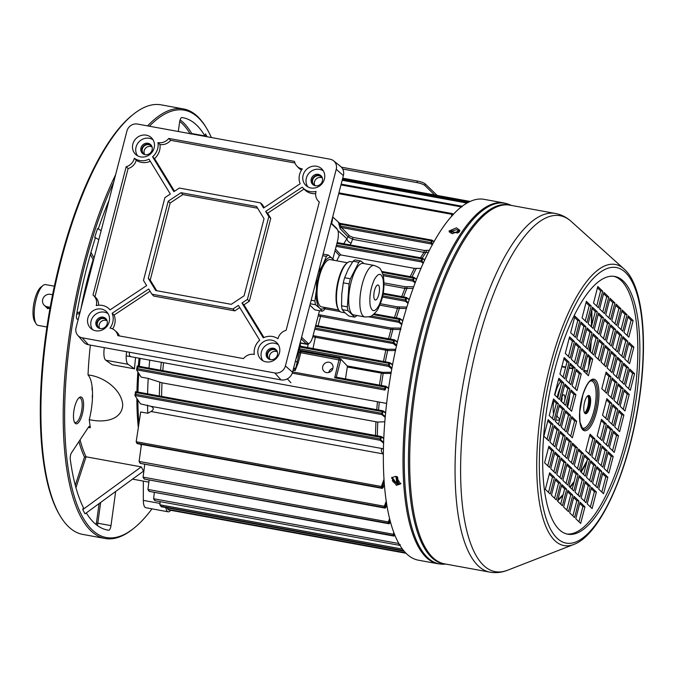 <?xml version="1.0" encoding="UTF-8"?>
<svg xmlns="http://www.w3.org/2000/svg" width="677" height="677" viewBox="0 0 677 677"><rect width="100%" height="100%" fill="white"/><g stroke="black" fill="none" stroke-linecap="round" stroke-linejoin="round"><path stroke-width="1.02" d="M564.229 402.248A5.458 1.803 -79.7 0 1 563.713 403.619M560.945 400.953A5.458 1.803 -79.7 0 1 561.36 398.677A5.458 1.803 -79.7 0 1 563.179 395.004A5.458 1.803 -79.7 0 1 564.559 400.962M561.504 401.495A3.275 1.083 100.3 0 0 561.766 400.657A3.275 1.083 100.3 0 0 561.885 397.052M54.405 286.202L45.638 284.602A20.742 6.855 100.3 0 0 43.04 285.466A20.742 6.855 100.3 0 0 35.17 303.778A20.742 6.855 100.3 0 0 36.059 323.691A20.742 6.855 100.3 0 0 36.82 324.672A20.742 6.855 100.3 0 0 38.183 325.409L46.958 327.016M556.909 415.204A18.558 6.135 100.3 0 0 558.33 417.743A18.558 6.135 100.3 0 0 560.04 418.428M564.948 413.529A18.558 6.135 100.3 0 0 565.608 412.2M567.47 407.241A18.558 6.135 100.3 0 0 569.67 395.3M559.828 419.232L559.727 419.317A20.742 6.855 -79.7 0 1 557.129 420.18A20.742 6.855 -79.7 0 1 555.809 419.478M560.421 387.523A18.558 6.135 100.3 0 0 557.188 397.331M556.257 403.187A18.558 6.135 100.3 0 0 556.181 403.932M553.566 414.053A20.742 6.855 -79.7 0 1 553.744 400.767M554.852 395.072A20.742 6.855 -79.7 0 1 560.649 381.566M45.977 306.943L49.971 308.687M36.059 323.691L34.645 321.355A18.558 6.135 -79.7 0 1 33.85 303.533A18.558 6.135 -79.7 0 1 40.891 287.15L43.04 285.466M397.983 484.241A154.001 50.885 -79.7 0 1 396.925 476.633M397.551 476.913A154.915 51.19 100.3 0 0 398.541 484.233M396.358 485.324L391.551 477.776L395.817 476.32L400.572 483.937L396.358 485.324M392.025 477.234L397.162 484.148L400.902 483.293M459.7 231.306L456.569 229.63L449.283 231.932M452.439 233.709L448.995 231.043L456.459 227.827L459.895 230.383L452.439 233.709M584.945 412.716A9.275 3.063 100.3 0 0 588.195 404.77A9.275 3.063 100.3 0 0 587.966 396.18M587.738 395.952A8.733 2.886 -79.7 0 1 587.831 396.028A8.733 2.886 -79.7 0 1 588.152 396.443A8.733 2.886 -79.7 0 1 588.525 404.829A8.733 2.886 -79.7 0 1 585.207 412.538A8.733 2.886 -79.7 0 1 584.649 412.86M589.481 395.791A9.275 3.063 -79.7 0 1 589.794 407.089A9.275 3.063 -79.7 0 1 584.928 413.385A9.275 3.063 -79.7 0 1 584.589 412.945A9.275 3.063 -79.7 0 1 584.192 404.042A9.275 3.063 -79.7 0 1 587.712 395.842A9.275 3.063 -79.7 0 1 589.481 395.791M584.42 412.623A8.733 2.886 100.3 0 0 584.556 412.775A8.733 2.886 100.3 0 0 585.131 413.088A8.733 2.886 100.3 0 0 589.354 405.938A8.733 2.886 100.3 0 0 588.838 396.214A8.733 2.886 100.3 0 0 588.271 395.91A8.733 2.886 100.3 0 0 587.441 396.087M613.777 276.318A131 43.286 -79.7 0 1 621.351 280.76A131 43.286 -79.7 0 1 629.356 425.08A131 43.286 -79.7 0 1 566.725 533.975M623.382 281.133A131 43.286 -79.7 0 1 631.049 426.967A131 43.286 -79.7 0 1 567.724 534.195A131 43.286 -79.7 0 1 559.143 529.524A131 43.286 -79.7 0 1 551.467 383.698A131 43.286 -79.7 0 1 614.792 276.461A131 43.286 -79.7 0 1 623.382 281.133M586.663 462.594L581.204 472.216M573.842 482.752L570.127 487.398M562.926 495.539L557.535 501.065M504.001 202.965A183.391 60.6 -79.7 0 0 415.348 353.089A183.391 60.6 -79.7 0 0 426.087 557.256A183.391 60.6 -79.7 0 0 438.112 563.789L418.445 560.201A183.391 60.6 -79.7 0 1 406.42 553.659A183.391 60.6 -79.7 0 1 395.681 349.501A183.391 60.6 -79.7 0 1 484.334 199.376L504.001 202.965L509.265 204.513A183.264 60.558 100.3 0 0 417.988 347.115A183.264 60.558 100.3 0 0 427.314 557.349A183.264 60.558 100.3 0 0 443.579 564.203L446.058 564.127M579.749 503.426L582.922 506.489L578.962 521.781M585.097 482.726L588.271 485.79L584.319 501.082M572.92 470.98L576.093 474.044L572.141 489.336M579.013 476.853L582.186 479.917L578.226 495.209M589.718 435.455L592.891 438.518L588.931 453.81M590.454 462.027L593.627 465.091L589.667 480.382M601.159 420.629L604.333 423.692L600.381 438.984M601.895 447.201L605.069 450.264L601.117 465.556M602.632 473.773L605.805 476.836L601.853 492.128M613.337 432.375L616.51 435.438L612.558 450.73M586.037 302.594L589.21 305.657L585.25 320.949M609.655 299.513L612.829 302.577L608.877 317.868M598.95 340.912L602.124 343.975L598.172 359.267M603.562 293.64L606.736 296.704L602.784 311.995M592.857 335.039L596.031 338.102L592.079 353.394M581.416 349.865L584.589 352.929L580.638 368.22M580.68 323.293L583.853 326.356L579.901 341.648M569.975 364.691L573.148 367.755L569.188 383.047M569.239 338.119L572.412 341.183L568.452 356.474M617.906 430.03L621.867 414.739L618.693 411.675M623.263 409.331L627.215 394.039L624.042 390.976M628.62 388.632L632.572 373.34L629.398 370.277M611.822 424.157L615.774 408.866L612.6 405.802M617.17 403.458L621.131 388.166L617.957 385.103M622.527 382.759L626.479 367.467L623.305 364.404M605.729 418.284L609.689 402.993L606.516 399.929M611.086 397.585L615.038 382.293L611.864 379.23M616.434 376.886L620.394 361.594L617.221 358.531M610.349 371.013L614.301 355.721L611.128 352.658M604.993 391.712L608.945 376.42L605.78 373.357M621.054 329.614L625.006 314.323L621.833 311.259M615.698 350.314L619.658 335.022L616.485 331.958M604.256 365.14L608.208 349.848L605.043 346.785M609.613 344.441L613.565 329.149L610.392 326.086M614.961 323.741L618.922 308.45L615.748 305.386M621.791 356.187L625.743 340.895L622.569 337.831M627.884 362.06L631.836 346.768L628.662 343.704M627.147 335.487L631.099 320.196L627.926 317.132M563.882 358.818L567.055 361.882L563.103 377.174M574.587 317.42L577.76 320.483L573.808 335.775M575.323 343.992L578.496 347.056L574.545 362.347M576.068 370.564L579.233 373.628L575.281 388.92M586.773 329.166L589.946 332.229L585.986 347.521M587.509 355.738L590.683 358.802L586.722 374.093M598.214 314.34L601.388 317.403L597.427 332.695M604.307 320.213L607.472 323.276L603.52 338.568M592.121 308.467L595.295 311.53L591.343 326.822A180.116 59.517 100.3 0 0 591.427 311.166M597.478 287.767L600.651 290.831L596.691 306.122M607.988 453.074L611.162 456.137L607.201 471.429M607.252 426.502L610.426 429.565L606.465 444.857M596.539 467.9L599.712 470.964L595.76 486.255M595.802 441.328L598.976 444.391L595.024 459.683M557.746 397.873L561.707 382.581L558.533 379.518M552.398 418.572L556.35 403.28L553.177 400.217M547.041 439.271L550.993 423.98L547.828 420.916M563.839 403.746L567.791 388.454L564.618 385.391M558.483 424.445L562.443 409.153L559.27 406.09M553.134 445.144L557.086 429.853L553.913 426.789M569.932 409.619L573.884 394.327L570.711 391.264M564.576 430.318L568.528 415.026L565.354 411.963M559.219 451.017L563.179 435.726L560.006 432.662M565.312 456.89L569.264 441.599L566.09 438.535M570.669 436.191L574.621 420.899L571.447 417.836M554.607 498.289L558.559 482.997L555.385 479.934M559.955 477.59L563.916 462.298L560.742 459.234M571.405 462.763L575.357 447.472L572.183 444.408M566.048 483.463L570 468.171L566.827 465.107M560.691 504.162L564.652 488.87L561.478 485.807M553.871 471.717L557.823 456.425L554.649 453.362M547.778 465.844L551.73 450.552L548.565 447.489M548.514 492.416L552.466 477.124L549.301 474.061M584.361 456.154L587.534 459.218L583.582 474.509M573.656 497.553L576.829 500.616L572.877 515.908M578.276 450.281L581.45 453.345L577.489 468.636M567.563 491.68L570.736 494.743L566.784 510.035M591.19 488.599L594.364 491.663L590.412 506.955M596.386 492.035L592.104 508.596L587.238 503.891L591.52 487.338L596.386 492.035L594.364 491.663M567.893 490.41L572.767 495.115L568.485 511.677L563.611 506.971L567.893 490.41M578.598 449.012L583.472 453.717L579.19 470.27L574.316 465.573L578.598 449.012M573.986 496.292L578.86 500.988L574.57 517.55L569.704 512.844L573.986 496.292M584.691 454.885L589.565 459.59L585.283 476.151L580.409 471.446L584.691 454.885M554.497 477.497L549.622 472.791L545.34 489.353L550.215 494.049L554.497 477.497L552.466 477.124M544.604 462.78L549.479 467.477L553.761 450.924L548.886 446.219L544.604 462.78M554.979 452.092L550.697 468.653L555.572 473.35L559.854 456.797L554.979 452.092M561.808 484.537L557.526 501.098L562.392 505.804L566.674 489.243L561.808 484.537M567.157 463.838L562.875 480.399L567.749 485.096L572.031 468.543L567.157 463.838M572.514 443.139L568.231 459.7L573.097 464.397L577.379 447.844L572.514 443.139M565.938 462.67L561.072 457.965L556.782 474.526L561.656 479.223L565.938 462.67L563.916 462.298M555.715 478.664L551.433 495.226L556.308 499.922L560.59 483.37L555.715 478.664M576.643 421.272L571.777 416.567L567.495 433.128L572.361 437.824L576.643 421.272L574.621 420.899M566.421 437.266L562.138 453.827L567.013 458.524L571.295 441.971L566.421 437.266M560.336 431.393L556.045 447.954L560.92 452.651L565.202 436.098L560.336 431.393M561.402 427.255L566.277 431.951L570.559 415.399L565.684 410.694L561.402 427.255M571.041 389.994L566.759 406.555L571.625 411.252L575.907 394.699L571.041 389.994M554.243 425.52L549.961 442.081L554.835 446.778L559.117 430.225L554.243 425.52M555.309 421.382L560.184 426.078L564.466 409.526L559.591 404.821L555.309 421.382M564.948 384.121L560.666 400.682L565.54 405.379L569.822 388.818L564.948 384.121M548.15 419.647L543.868 436.208L548.742 440.905L553.024 424.352L548.15 419.647M549.225 415.509L554.091 420.205L558.381 403.644L553.507 398.948L549.225 415.509M558.855 378.248L554.573 394.809L559.447 399.506L563.729 382.945L558.855 378.248M601.007 444.764L596.725 461.325L591.85 456.62L596.132 440.058L601.007 444.764L598.976 444.391M596.869 466.639L601.743 471.336L597.461 487.897L592.587 483.192L596.869 466.639M607.574 425.232L612.448 429.937L608.166 446.498L603.292 441.793L607.574 425.232M613.184 456.51L608.902 473.071L604.028 468.366L608.31 451.813L613.184 456.51L611.162 456.137M602.674 291.195L598.392 307.756L593.526 303.059L597.808 286.498L602.674 291.195L600.651 290.831M593.044 328.455L588.169 323.758L592.451 307.197L597.326 311.894L593.044 328.455M605.221 340.201L600.347 335.504L604.629 318.943L609.503 323.64L605.221 340.201M603.41 317.767L599.128 334.328L594.262 329.631L598.544 313.07L603.41 317.767L601.388 317.403M592.705 359.165L588.423 375.727L583.549 371.03L587.831 354.469L592.705 359.165L590.683 358.802M587.687 349.154L582.812 344.458L587.094 327.896L591.969 332.593L587.687 349.154M576.982 390.553L572.107 385.856L576.389 369.295L581.264 373.992L576.982 390.553M571.371 359.284L575.653 342.723L580.527 347.419L576.245 363.981L571.371 359.284M575.509 337.408L570.635 332.712L574.917 316.151L579.791 320.847L575.509 337.408M564.804 378.807L559.93 374.11L564.212 357.549L569.086 362.246L564.804 378.807M623.974 332.424L628.84 337.121L633.122 320.568L628.256 315.863L623.974 332.424M633.858 347.14L628.992 342.435L624.71 358.996L629.576 363.693L633.858 347.14L631.836 346.768M623.492 357.82L627.774 341.267L622.899 336.562L618.617 353.123L623.492 357.82M616.662 325.375L620.944 308.814L616.07 304.117L611.788 320.678L616.662 325.375M611.314 346.074L615.596 329.513L610.722 324.816L606.44 341.377L611.314 346.074M605.957 366.773L610.239 350.221L605.365 345.515L601.083 362.077L605.957 366.773M612.524 347.25L617.399 351.947L621.681 335.394L616.815 330.689L612.524 347.25M622.755 331.248L627.037 314.695L622.163 309.99L617.881 326.551L622.755 331.248M601.819 388.649L606.694 393.345L610.976 376.793L606.101 372.088L601.819 388.649M612.05 372.646L616.332 356.094L611.458 351.388L607.176 367.95L612.05 372.646M618.135 378.519L622.417 361.967L617.551 357.261L613.26 373.822L618.135 378.519M617.069 382.666L612.194 377.961L607.912 394.522L612.787 399.218L617.069 382.666L615.038 382.293M607.43 419.918L611.712 403.365L606.837 398.66L602.555 415.221L607.43 419.918M624.228 384.392L628.51 367.839L623.635 363.134L619.353 379.695L624.228 384.392M623.153 388.539L618.287 383.834L614.005 400.395L618.871 405.091L623.153 388.539L621.131 388.166M613.523 425.791L617.805 409.238L612.93 404.533L608.648 421.094L613.523 425.791M630.312 390.265L634.594 373.712L629.728 369.007L625.446 385.568L630.312 390.265M629.246 394.412L624.372 389.707L620.09 406.268L624.964 410.964L629.246 394.412L627.215 394.039M619.607 431.672L623.889 415.111L619.023 410.406L614.741 426.967L619.607 431.672M565.287 353.411L569.569 336.85L574.434 341.546L570.152 358.108L565.287 353.411M570.889 384.68L566.023 379.983L570.305 363.422L575.171 368.119L570.889 384.68M581.594 343.281L576.728 338.585L581.01 322.024L585.884 326.72L581.594 343.281M577.464 365.157L581.746 348.596L586.62 353.292L582.33 369.854L577.464 365.157M593.78 355.027L588.905 350.331L593.187 333.769L598.062 338.466L593.78 355.027M604.485 313.629L599.61 308.932L603.892 292.371L608.767 297.068L604.485 313.629M599.864 360.9L594.998 356.204L599.28 339.642L604.146 344.339L599.864 360.9M610.569 319.502L605.703 314.805L609.985 298.244L614.86 302.941L610.569 319.502M582.076 317.885L586.358 301.324L591.233 306.021L586.951 322.582L582.076 317.885M613.667 431.114L618.541 435.81L614.259 452.371L609.385 447.666L613.667 431.114M602.962 472.512L607.836 477.209L603.545 493.77L598.68 489.065L602.962 472.512M607.1 450.637L602.809 467.198L597.943 462.493L602.225 445.931L607.1 450.637L605.069 450.264M601.489 419.359L606.355 424.064L602.073 440.617L597.207 435.92L601.489 419.359M590.784 460.758L595.65 465.463L591.368 482.024L586.502 477.319L590.784 460.758M585.766 450.747L590.048 434.185L594.914 438.891L590.632 455.443L585.766 450.747M575.052 492.145L579.334 475.584L584.209 480.289L579.927 496.85L575.052 492.145M573.25 469.711L578.116 474.416L573.834 490.977L568.968 486.272L573.25 469.711M585.427 481.465L590.302 486.162L586.02 502.723L581.145 498.018L585.427 481.465M575.788 518.717L580.071 502.165L584.945 506.861L580.663 523.423L575.788 518.717M557.78 500.1L563.188 494.523M569.78 487.059L574.147 481.559M580.858 471.886L587.221 460.419M621.867 414.739L623.889 415.111M632.572 373.34L634.594 373.712M615.774 408.866L617.805 409.238M626.479 367.467L628.51 367.839M609.689 402.993L611.712 403.365M620.394 361.594L622.417 361.967M614.301 355.721L616.332 356.094M608.945 376.42L610.976 376.793M625.006 314.323L627.037 314.695M619.658 335.022L621.681 335.394M608.208 349.848L610.239 350.221M613.565 329.149L615.596 329.513M618.922 308.45L620.944 308.814M625.743 340.895L627.774 341.267M631.099 320.196L633.122 320.568M567.055 361.882L569.086 362.246M572.412 341.183L574.434 341.546M577.76 320.483L579.791 320.847M573.148 367.755L575.171 368.119M578.496 347.056L580.527 347.419M583.853 326.356L585.884 326.72M579.233 373.628L581.264 373.992M584.589 352.929L586.62 353.292M589.946 332.229L591.969 332.593M596.031 338.102L598.062 338.466M606.736 296.704L608.767 297.068M602.124 343.975L604.146 344.339M607.472 323.276L609.503 323.64M612.829 302.577L614.86 302.941M595.295 311.53L597.326 311.894M589.21 305.657L591.233 306.021M616.51 435.438L618.541 435.81M605.805 476.836L607.836 477.209M610.426 429.565L612.448 429.937M599.712 470.964L601.743 471.336M604.333 423.692L606.355 424.064M593.627 465.091L595.65 465.463M561.707 382.581L563.729 382.945M556.35 403.28L558.381 403.644M550.993 423.98L553.024 424.352M567.791 388.454L569.822 388.818M562.443 409.153L564.466 409.526M557.086 429.853L559.117 430.225M573.884 394.327L575.907 394.699M568.528 415.026L570.559 415.399M563.179 435.726L565.202 436.098M569.264 441.599L571.295 441.971M558.559 482.997L560.59 483.37M575.357 447.472L577.379 447.844M570 468.171L572.031 468.543M564.652 488.87L566.674 489.243M557.823 456.425L559.854 456.797M551.73 450.552L553.761 450.924M587.534 459.218L589.565 459.59M592.891 438.518L594.914 438.891M576.829 500.616L578.86 500.988M582.186 479.917L584.209 480.289M581.45 453.345L583.472 453.717M576.093 474.044L578.116 474.416M570.736 494.743L572.767 495.115M588.271 485.79L590.302 486.162M582.922 506.489L584.945 506.861M50.216 307.316L47.187 306.757A6.55 6.042 134 0 1 44.242 305.268A6.55 6.042 134 0 1 43.37 297.795A6.55 6.042 134 0 1 50.394 294.343L52.628 294.749M92.402 399.032A143.389 47.373 -79.7 0 1 92.241 395.537L92.521 395.182A37.658 12.44 -79.7 0 1 92.402 399.032A37.658 12.44 -79.7 0 1 89.271 419.605A155.016 51.215 -79.7 0 0 90.346 427.729A4.367 1.439 100.3 0 0 89.576 426.358A4.367 1.439 100.3 0 0 88.552 427.085L71.567 452.685A4.367 1.439 100.3 0 0 70.247 459.065A209.591 69.249 100.3 0 0 83.406 507.632L82.755 509.62L85.04 513.843L143.541 471.099L141.265 466.876L86.064 456.797L84.49 457.077A156.108 51.579 -79.7 0 1 78.964 441.539M92.089 389.901A143.389 47.373 -79.7 0 1 92.047 386.262A37.658 12.44 -79.7 0 1 92.368 389.546L92.089 389.901M92.123 386.897A140.503 46.425 100.3 0 0 92.148 388.327L92.258 388.183M86.317 512.904A209.591 69.249 100.3 0 0 107.643 530.074A209.591 69.249 100.3 0 0 108.709 530.243A4.367 1.439 100.3 0 0 110.986 525.631L115.674 491.451M92.368 389.546A37.658 12.44 -79.7 0 1 92.521 395.182M90.388 345.101A155.016 51.215 -79.7 0 0 88.035 374.94A37.658 12.44 -79.7 0 1 92.047 386.262M98.834 239.666L94.712 237.272L95.229 238.236A209.591 69.249 100.3 0 0 76.586 314.67A4.367 1.439 100.3 0 0 77.237 319.155A4.367 1.439 100.3 0 0 77.432 319.155L78.329 318.969M94.712 237.272L97.564 228.555L101.161 230.654M108.98 200.392A209.591 69.249 100.3 0 0 98.267 228.97M206.764 136.703L205.546 133.936L204.894 135.925A209.591 69.249 100.3 0 0 182.942 117.705A209.591 69.249 100.3 0 0 181.876 117.536A4.367 1.439 100.3 0 0 179.6 122.148L178.313 131.507M205.546 133.936L207.069 136.754M113.719 182.071A217.232 71.779 100.3 0 0 64.78 428.202A217.232 71.779 100.3 0 0 133.454 528.576A217.232 71.779 100.3 0 0 151.986 508.85M211.351 137.541A217.232 71.779 100.3 0 0 206.57 128.224A217.232 71.779 100.3 0 0 149.355 126.218M83.593 403.822A13.642 4.511 -79.7 0 1 80.445 419.444A13.642 4.511 -79.7 0 1 74.69 422.668A13.642 4.511 -79.7 0 1 73.48 416.93A13.642 4.511 -79.7 0 1 79.285 397.517A13.642 4.511 -79.7 0 1 83.593 403.822M74.352 421.999A12.55 4.147 100.3 0 0 75.265 422.541A12.55 4.147 100.3 0 0 80.021 416.778A12.55 4.147 100.3 0 0 82.179 404.161A12.55 4.147 100.3 0 0 79.776 397.839A12.55 4.147 100.3 0 0 78.727 398.025M133.454 528.576L132.379 529.422A218.324 72.134 -79.7 0 1 105.053 538.477A218.324 72.134 -79.7 0 1 63.367 428.541A218.324 72.134 -79.7 0 1 115.623 174.7M147.544 125.888A218.324 72.134 -79.7 0 1 183.501 108.929A218.324 72.134 -79.7 0 1 205.859 127.056L206.57 128.224M183.501 108.929L161.202 104.85A218.324 72.134 100.3 0 0 133.877 113.905A218.324 72.134 100.3 0 0 41.069 424.471A218.324 72.134 100.3 0 0 60.397 516.28A218.324 72.134 100.3 0 0 82.755 534.407L105.053 538.477M60.397 516.28L59.694 515.112A217.232 71.779 -79.7 0 1 40.459 423.76A217.232 71.779 -79.7 0 1 132.802 114.751L133.877 113.905M104.343 347.648A13.1 4.324 100.3 0 0 105.773 360.232L112.213 364.759L134.511 368.838A155.016 51.215 -79.7 0 1 135.544 357.566M138.311 427.458A155.016 51.215 -79.7 0 1 136.999 407.3A155.016 51.215 -79.7 0 1 136.881 398.508M136.949 391.89A155.016 51.215 -79.7 0 1 137.88 371.935M138.336 366.155A155.016 51.215 -79.7 0 1 139.09 358.209M88.035 374.94C103.014 376.412 121.276 388.911 122.732 404.694C122.148 419.909 104.343 423.193 89.271 419.605M139.784 358.336A154.466 51.037 100.3 0 0 139.022 366.282A154.466 51.037 -79.7 0 1 139.784 358.336M138.506 372.951A154.466 51.037 100.3 0 0 137.651 392.017A154.466 51.037 -79.7 0 1 138.506 372.951M137.592 399.582A154.466 51.037 100.3 0 0 137.71 407.131A154.466 51.037 100.3 0 0 138.751 424.564A154.466 51.037 -79.7 0 1 137.592 399.582M141.205 446.092A155.016 51.215 -79.7 0 1 140.841 444.298M180.124 119.897A209.591 69.249 -79.7 0 1 191.718 133.513L204.894 135.925M141.265 466.876L82.755 509.62M191.583 133.928L190.127 133.86M80.986 308.678A156.108 51.579 -79.7 0 1 93.155 259.613L93.748 259.325M126.641 351.718A13.1 4.324 100.3 0 0 128.071 364.302L134.511 368.838M129.425 352.226A4.587 1.515 100.3 0 0 129.341 353.876A4.587 1.515 100.3 0 0 130.212 356.187M143.346 481.11L143.338 500.388A13.1 4.324 100.3 0 0 145.851 507.725L168.15 511.804A13.1 4.324 100.3 0 0 170.731 510.297M165.84 507.581A13.1 4.324 100.3 0 0 168.15 511.804M329.14 362.254A5.458 5.035 -46 0 0 323.284 365.131A5.458 5.035 -46 0 0 324.012 371.36A5.458 5.035 -46 0 0 326.458 372.604A5.458 5.035 -46 0 0 332.314 369.727A5.458 5.035 -46 0 0 331.586 363.498A5.458 5.035 -46 0 0 329.14 362.254M332.898 368.237A5.458 5.035 -46 0 0 328.794 372.494M140.105 358.395A155.016 51.215 100.3 0 0 139.344 366.342M138.793 373.416A155.016 51.215 100.3 0 0 137.964 392.076M137.896 400.039A155.016 51.215 100.3 0 0 138.92 423.447M396.722 476.557A154.466 51.037 100.3 0 0 397.771 484.224M397.01 484.114A155.016 51.215 -79.7 0 1 395.96 476.346M394.082 481.025L393.565 480.805L393.963 482.092L394.082 481.025L394.09 481.973L394.64 481.863L394.082 481.025M385.755 387.244L334.675 377.783L335.97 377.148L385.763 386.262A0.542 0.482 122.7 0 1 385.932 386.33L385.932 386.33A0.542 0.482 122.7 0 1 386.118 386.88L385.289 389.613A0.542 0.474 128.7 0 1 384.68 390.028L384.612 388.7L385.238 388.945M292.625 371.901L384.612 388.7L385.763 386.262M459.082 232.135A155.295 51.308 100.3 0 0 458.617 232.482A0.542 0.482 -126.9 0 0 458.625 232.507M453.37 214.643L452.735 214.144L452.295 215.608M449.731 231.272L449.562 232.296M450.907 233.243L451.356 230.163M458.845 230.476L458.566 232.287L457.83 232.634L458.219 230.129M394.784 535.143L394.352 535.659L393.811 535.168L394.183 533.628M390.358 521.865L389.529 523.355L388.953 522.856L389.842 519.911M386.787 505.211L385.949 507.327L384.976 507.166L386.389 502.715M384.291 484.385L383.064 487.601L382.056 487.44L384.054 481.195M396.629 345.287L393.853 342.486L394.657 340.413L397.365 342.113M391.915 368.153L389.097 365.292L389.944 363.227L392.533 364.861M388.573 388.454L386.118 386.88M385.238 416.482L382.42 414.189L382.378 413.52L383.292 411.472L385.568 412.978M383.715 438.586L381.667 437.173L380.719 439.212L380.753 439.872L383.571 442.216M423.548 262.659L422.084 261.457L422.33 259.054L422.634 258.682L424.716 260.103M415.458 282.199L413.588 280.65L413.867 278.247L414.189 277.883L416.507 279.449M408.282 302.661L406.073 300.833L406.386 298.439L406.725 298.066L409.23 299.75M401.96 323.961L399.447 321.88L399.802 319.493L400.141 319.129L402.798 320.906M433.999 241.884L432.264 240.682L431.968 241.046L431.765 243.458L432.696 244.228M334.675 377.783L339.304 358.429L340.836 359.157L347.25 365.961L382.64 372.316A1.092 0.821 -90.3 0 1 383.19 373.45L347.343 367.01L347.25 365.961M340.836 359.157A2.183 0.719 -79.7 0 1 340.658 360.232L300.825 352.717L298.168 362.965L295.147 370.564L293.725 370.311L295.494 369.777M391.771 368.948L388.547 366.392L388.463 365.055L389.097 365.292M313.07 335.631L387.151 349.247A1.092 0.812 -89.9 0 1 387.667 350.534L312.766 336.808M432.315 244.913L431.131 243.932L341.487 227.557L349.484 235.884L353.149 237.449L424.284 250.439L429.489 250.287M335.453 249.034L340.861 254.941L414.375 268.363L421.035 268.363M423.218 263.387L421.458 261.923L421.339 260.586L421.983 260.78M384.079 282.901L405.066 286.735L413.749 286.777M415.17 282.944L412.962 281.107L412.852 279.779L413.495 279.973M408.036 303.423L405.455 301.282L405.354 299.953L405.988 300.156M380.356 303.736L397.501 306.867L406.885 307.062M318.503 314.61L391.01 328.023L399.845 328.117L400.742 328.971M340.861 254.941L339.397 255.593A148.466 49.057 100.3 0 0 336.757 260.806M353.149 237.449L351.228 242.992A148.466 49.057 100.3 0 0 350.009 244.896M345.507 378.892A148.466 49.057 -79.7 0 1 347.343 367.01M383.537 443.096L380.135 440.27L380.093 438.95L380.719 439.212M380.753 439.872A0.542 0.482 129.7 0 1 380.135 440.27L134.909 395.486L140.461 403.856L150.869 406.318L382.7 448.656C380.812 449.189 380.855 450.924 382.843 453.852L151.013 411.514L147.781 413.266L140.689 411.963L136.187 441.734L381.422 486.518L383.944 479.468M383.377 448.589L382.7 448.656M385.162 417.328L381.811 414.595L136.568 369.811L141.121 377.114L148.221 378.409L162.015 382.835L377.774 422.067A149.05 49.243 100.3 0 0 377.343 435.793M384.781 421.754L377.774 422.067M451.457 216.547L451.813 214.321L338.712 193.664M167.024 507.792L404.127 551.222M160.187 501.657L159.831 504.78L402.409 549.072M383.292 454.436L382.843 453.852M140.105 463.263L139.09 461.553L141.442 444.408M139.107 461.452L384.35 506.244L386.178 501.302M393.269 481.982L393.523 481.296L392.618 481.127M144.15 478.969L143.075 477.243L144.751 464.202M143.084 477.133L388.336 521.925L389.546 518.726M149.084 491.299L147.933 489.556L149.118 479.959M147.95 489.446L393.202 534.229L393.811 532.655M154.805 500.608L153.594 498.847L154.373 492.34M147.781 413.266A155.016 51.215 -79.7 0 1 147.561 405.151M147.594 393.836A155.016 51.215 -79.7 0 1 148.221 378.409M148.974 368.102A155.016 51.215 -79.7 0 1 149.735 360.156M151.013 411.514C154.034 409.526 153.984 407.791 150.869 406.318M406.445 308.484L397.467 308.382L379.789 305.158M400.869 329.53L391.018 329.386L318.165 315.905M413.139 288.436L404.973 288.41L384.062 284.585M428.482 252.276L424.056 252.377L352.92 239.387L348.164 236.942L340.159 228.691L338.813 223.072M395.622 350.551L387.667 350.534A149.05 49.243 100.3 0 0 385.306 361.814M391.086 373.416L383.19 373.45A149.05 49.243 100.3 0 0 381.329 385.433M382.056 487.44A0.542 0.491 128.8 0 1 381.447 487.821L137.177 443.215L136.187 441.734M403.585 550.57L160.898 506.252L159.831 504.78M405.523 552.762L168.099 509.4L167.007 507.919M136.568 369.811L137.304 365.978L382.784 410.821M134.909 395.486L135.578 391.644L381.159 436.504M393.811 535.168A0.542 0.499 132.1 0 1 393.193 535.532L149.448 491.409L393.735 536.023A0.542 0.499 -47.9 0 0 394.352 535.659M149.312 491.409L393.811 536.066L393.202 534.229L393.836 534.525M388.953 522.856A0.542 0.491 130.9 0 1 388.336 523.219L144.531 479.096L388.911 523.719A0.542 0.499 -49 0 0 389.529 523.355M144.396 479.096L388.987 523.761L388.336 523.219L388.336 521.925L388.97 522.212M384.976 507.166A0.542 0.491 129.8 0 1 384.367 507.538L140.511 463.398L384.968 508.046A0.542 0.491 -50.1 0 0 385.577 507.674M394.09 481.973A155.295 51.308 100.3 0 0 394.217 482.836M139.978 462.586L140.351 463.398L385.044 508.088L384.367 507.538L384.35 506.244L384.985 506.523M137.177 443.215L382.082 488.329A0.542 0.491 -51.1 0 0 382.691 487.948M136.999 442.843L137.38 443.672L382.158 488.371L381.447 487.821L381.422 486.518L382.048 486.788M451.627 231.5L457.652 232.99L451.161 231.805M341.174 184.119L462.281 206.265A0.542 0.491 129.8 0 1 462.306 206.265M452.473 214.499L451.813 214.321L452.371 213.593A0.542 0.491 128.8 0 1 452.574 213.687L452.574 213.687A0.542 0.491 128.8 0 1 452.735 214.144M453.362 214.44A0.542 0.491 -51.1 0 0 453.209 214.194L452.371 213.593M431.765 243.458A0.542 0.474 129.6 0 1 431.131 243.932L431.012 242.594L431.655 242.772M431.968 241.046L431.325 240.868L431.901 240.123A0.542 0.482 124.9 0 1 432.078 240.191L432.078 240.191A0.542 0.482 124.9 0 1 432.264 240.682M422.084 261.457A0.542 0.474 129.7 0 1 421.458 261.923L336.156 246.343M422.33 259.054L421.686 258.859L422.279 258.115A0.542 0.482 124.4 0 1 422.456 258.191L422.456 258.191A0.542 0.482 124.4 0 1 422.634 258.682M413.588 280.65A0.542 0.474 129.7 0 1 412.962 281.107L383.309 275.7M413.867 278.247L413.224 278.052L413.825 277.308A0.542 0.482 124 0 1 414.002 277.384L414.002 277.384A0.542 0.482 124 0 1 414.189 277.883M406.073 300.833A0.542 0.474 129.6 0 1 405.455 301.282L382.387 297.068M406.386 298.439L405.751 298.227L406.369 297.491A0.542 0.482 123.8 0 1 406.538 297.558L406.538 297.558A0.542 0.482 123.8 0 1 406.725 298.066M399.447 321.88A0.542 0.474 129.6 0 1 398.829 322.328L399.159 319.282L399.785 318.545A0.542 0.474 123.7 0 1 399.963 318.613L399.963 318.613A0.542 0.474 123.7 0 1 400.141 319.129M387.151 349.247L394.657 349.256L395.563 350.034M393.929 343.154A0.542 0.474 128.3 0 1 393.312 343.594L393.219 342.257L394.302 339.812A0.542 0.482 122.2 0 1 394.471 339.871L394.471 339.871A0.542 0.482 122.2 0 1 394.657 340.413M382.64 372.316L390.197 372.274L391.052 372.951M389.165 365.961A0.542 0.474 128.4 0 1 388.547 366.392L299.615 350.153L300.791 351.397L339.304 358.429M389.588 363.583L388.953 363.354L389.588 362.618A0.542 0.482 122.3 0 1 389.749 362.677L389.749 362.677A0.542 0.482 122.3 0 1 389.944 363.227M382.42 414.189A0.542 0.474 129.1 0 1 381.811 414.595L381.752 413.275L382.378 413.52M382.92 411.836L382.293 411.582L382.945 410.846A0.542 0.482 123.3 0 1 383.114 410.914L383.114 410.914A0.542 0.482 123.3 0 1 383.292 411.472M135.578 391.644L136.128 392.609L135.823 394.336L134.892 395.461L135.561 391.636L381.32 436.538A0.542 0.482 124.5 0 1 381.498 436.606L381.498 436.606A0.542 0.482 124.5 0 1 381.667 437.173M381.295 437.528L136.128 392.609M295.341 369.735A1.092 1.007 127.9 0 1 294.944 368.136L293.463 368.669M294.944 368.136L295.629 368.677M343.772 243.762A152.833 50.496 -79.7 0 1 346.912 238.719L348.164 236.942A1.092 0.999 -43.7 0 1 349.484 235.884M337.857 230.476L346.912 238.719A4.367 3.233 -146.9 0 0 351.228 242.992M434.143 241.63L431.901 240.123M340.159 228.691A1.092 0.999 -44 0 1 341.487 227.557L340.675 226.093L431.012 242.594L431.325 240.868L340.167 224.222L339.084 223.173L431.748 240.09M431.824 240.09L339.084 223.173A1.092 1.015 131.8 0 1 338.618 222.945L338.618 222.945A1.092 1.015 131.8 0 1 338.441 222.733M339.346 226.084L340.675 226.093L340.167 224.222L338.872 224.349M425.647 250.549A1.092 0.889 -94 0 1 425.926 252.453A149.05 49.243 100.3 0 0 422.22 258.089M402.9 320.568L399.785 318.545M396.316 317.885A149.05 49.243 100.3 0 1 399.337 308.551A1.092 0.812 89.5 0 0 398.897 307.011M409.34 299.429L406.369 297.491M381.811 271.443L413.825 277.308M406.462 286.879A1.092 0.829 -91 0 1 406.852 288.554A149.05 49.243 100.3 0 0 403.509 296.949M424.843 259.824L422.279 258.115M292.845 371.055L293.725 370.311L293.192 369.727M392.609 364.48L389.588 362.618M397.45 341.75L394.302 339.812M381.32 436.538L380.093 438.95L135.823 394.336M385.611 412.555L382.945 410.846M137.837 366.942L137.49 368.669L381.752 413.275L382.293 411.582L137.837 366.942L137.304 365.978L382.869 410.812M137.49 368.669L136.542 369.676L137.287 365.969M144.023 478.284L144.379 479.088M148.948 490.613L149.295 491.409M155.016 500.709L399.354 545.307A0.542 0.499 -46.6 0 0 399.794 545.188M154.669 499.914L154.999 500.709M398.855 543.521L398.829 544.816A0.542 0.499 133.3 0 0 399.405 544.545M403.974 551.036L161.414 506.743L160.957 505.956M405.988 553.236L168.649 509.891L168.201 509.104M462.281 206.265L461.739 206.984M295.824 367.958L299.505 352.235L298.574 351.253M340.658 360.232L336.266 377.207M341.394 167.177L417.328 181.047A6.55 1.329 14.5 0 1 425.232 183.916L437.156 195.416M342.706 169.047L416.922 182.595A6.55 1.329 14.5 0 1 424.834 185.473L434.676 194.968M314.483 181.766A5.458 5.035 -46 0 0 314.974 185.616A5.458 5.035 134 0 1 315.414 179.811A5.458 5.035 134 0 1 320.89 177.518A5.458 5.035 134 0 1 322.311 178.009A5.458 5.035 -46 0 0 314.483 181.766M269.531 355.645A5.458 5.035 -46 0 0 270.021 359.495A5.458 5.035 134 0 1 270.462 353.69A5.458 5.035 134 0 1 275.937 351.397A5.458 5.035 134 0 1 277.358 351.888A5.458 5.035 -46 0 0 269.531 355.645M99.248 324.562A5.458 5.035 -46 0 0 99.739 328.413A5.458 5.035 134 0 1 100.179 322.616A5.458 5.035 134 0 1 105.654 320.314A5.458 5.035 134 0 1 107.076 320.805A5.458 5.035 -46 0 0 99.248 324.562M144.201 150.683A5.458 5.035 -46 0 0 144.692 154.534A5.458 5.035 134 0 1 145.132 148.737A5.458 5.035 134 0 1 150.607 146.435A5.458 5.035 134 0 1 152.029 146.926A5.458 5.035 -46 0 0 144.201 150.683M295.917 359.165A19.65 18.118 -46 0 0 297.711 354.604L300.664 343.163M331.62 223.427L331.958 222.124A19.65 18.118 -46 0 0 332.585 217.351M331.138 222.953L336.401 228.031A10.917 3.605 -79.7 0 1 336.799 228.555L337.51 229.723A9.825 3.25 100.3 0 0 337.146 229.258L331.028 223.359M301.595 337.205L307.713 343.104A9.825 3.25 100.3 0 0 309.584 343.044L308.517 343.891A10.917 3.605 -79.7 0 1 307.146 344.339A10.917 3.605 -79.7 0 1 306.436 343.95L301.163 338.872M332.898 258.919L337.476 241.215A9.825 3.25 100.3 0 0 337.51 229.723M309.584 343.044A9.825 3.25 100.3 0 0 312.859 336.435L319.51 310.709M373.966 297.753A7.642 2.522 -79.7 0 1 374.83 289.367A7.642 2.522 -79.7 0 1 378.02 284.983A7.642 2.522 -79.7 0 1 379.34 287.26A7.642 2.522 -79.7 0 1 378.468 295.646A7.642 2.522 -79.7 0 1 375.278 300.021A7.642 2.522 -79.7 0 1 373.966 297.753M374.254 265.46L363.109 263.421A26.175 8.649 100.3 0 0 352.175 278.416A26.175 8.649 100.3 0 0 349.197 307.146A26.175 8.649 100.3 0 0 353.707 314.923L364.852 316.963C369.295 316.887 371.783 316.362 372.308 315.372C375.777 312.444 377.859 309.914 378.561 307.798C383.487 297.491 385.027 286.625 383.19 275.192C380.127 267.838 380.99 268.304 374.254 265.46A26.175 8.649 100.3 0 0 366.443 272.704A26.175 8.649 100.3 0 0 360.35 309.186A26.175 8.649 100.3 0 0 364.852 316.963M347.978 310.667L354.68 317.124L348.892 316.066L344.889 312.715L342.19 309.609L347.978 310.667A28.823 9.52 -79.7 0 1 347.614 308.839A28.823 9.52 -79.7 0 1 347.335 306.842L341.546 305.784L341.775 294.199L343.298 282.842L349.087 283.9L347.335 306.842M354.68 317.124A28.823 9.52 100.3 0 0 356.644 315.82M342.19 309.609A28.823 9.52 -79.7 0 1 341.826 307.781A28.823 9.52 -79.7 0 1 341.546 305.784M352.548 262.007L350.61 261.652A25.675 8.479 100.3 0 0 347.394 262.718A25.675 8.479 100.3 0 0 336.968 304.54A25.675 8.479 100.3 0 0 338.762 310.041A25.675 8.479 100.3 0 0 341.386 312.165L344.999 312.825M347.394 262.718L346.582 263.361A24.846 8.209 100.3 0 0 336.494 303.829A24.846 8.209 100.3 0 0 338.221 309.152L338.762 310.041M316.675 278.873L316.43 289.57L314.907 300.926A28.823 9.52 100.3 0 0 315.186 302.924A28.823 9.52 100.3 0 0 315.55 304.743L319.552 308.094A26.2 8.657 -79.7 0 1 316.43 289.57A26.2 8.657 -79.7 0 1 322.853 264.732A26.2 8.657 -79.7 0 1 332.39 258.411A26.2 8.657 -79.7 0 1 333.685 260.247M314.907 300.926L311.158 300.241M334.184 260.34L328.396 255.068L323.081 254.095M338.737 309.998L321.66 306.876A24.017 7.938 -79.7 0 1 317.521 299.742A24.017 7.938 -79.7 0 1 320.255 273.381A24.017 7.938 -79.7 0 1 330.283 259.63L347.36 262.744M325.062 307.502A26.2 8.657 -79.7 0 1 319.552 308.094L322.244 311.208L314.788 309.846L309.897 305.124M322.675 255.686L326.424 256.371L322.853 264.732L318.512 272.069M326.424 256.371A28.823 9.52 -79.7 0 1 328.396 255.068M310.244 303.778L315.55 304.743M325.722 307.62L324.215 309.905A28.823 9.52 -79.7 0 1 322.244 311.208M344.618 277.714L348.19 269.353L353.064 261.229L358.852 262.287L350.407 278.772L344.618 277.714A28.823 9.52 100.3 0 0 343.298 282.842M364.023 263.59L360.824 260.983L355.036 259.926A28.823 9.52 100.3 0 0 353.064 261.229M360.824 260.983A28.823 9.52 100.3 0 0 358.852 262.287M350.407 278.772A28.823 9.52 100.3 0 0 349.087 283.9M270.199 359.58A5.458 5.035 134 0 1 268.989 358.734A5.458 5.035 134 0 1 268.261 352.514A5.458 5.035 134 0 1 274.109 349.637A5.458 5.035 134 0 1 276.563 350.881A5.458 5.035 134 0 1 277.452 352.065M315.152 185.701A5.458 5.035 134 0 1 313.942 184.855A5.458 5.035 134 0 1 313.214 178.635A5.458 5.035 134 0 1 319.062 175.758A5.458 5.035 134 0 1 321.516 177.002A5.458 5.035 134 0 1 322.404 178.186M99.917 328.497A5.458 5.035 134 0 1 98.707 327.66A5.458 5.035 134 0 1 97.979 321.431A5.458 5.035 134 0 1 103.826 318.554A5.458 5.035 134 0 1 106.281 319.798A5.458 5.035 134 0 1 107.169 320.983M144.87 154.618A5.458 5.035 134 0 1 143.659 153.781A5.458 5.035 134 0 1 142.932 147.552A5.458 5.035 134 0 1 148.779 144.675A5.458 5.035 134 0 1 151.233 145.919A5.458 5.035 134 0 1 152.122 147.104M316.041 191.422A15.283 14.09 134 0 1 310.024 191.599A15.283 14.09 134 0 1 302.746 187.698A15.283 14.09 134 0 1 302.247 187.14L265.655 211.419L268.82 216.598L247.41 299.395L241.977 303L263.285 337.848A15.283 14.09 134 0 1 272.56 336.503A15.283 14.09 134 0 1 277.951 338.762A10.917 10.062 134 0 1 286.126 330.308L319.299 201.966A10.917 10.062 134 0 1 318.258 201.018A10.917 10.062 134 0 1 316.041 191.422M315.668 193.647A15.393 14.192 134 0 1 311.826 193.47A15.393 14.192 134 0 1 304.489 189.535L302.746 187.698M254.315 354.443A15.283 14.09 134 0 1 254.628 348.401A15.283 14.09 134 0 1 259.723 340.218L238.414 305.369L232.981 308.974L151.893 294.173L148.728 288.994L112.128 313.273A15.283 14.09 134 0 1 112.72 322.497A15.283 14.09 134 0 1 110.021 328.108A10.917 10.062 134 0 1 114.802 330.351A10.917 10.062 134 0 1 117.815 335.64L243.5 358.582A10.917 10.062 134 0 1 254.315 354.443M150.074 291.203L114.091 315.076A15.393 14.192 134 0 1 114.658 324.283A15.393 14.192 134 0 1 112.636 328.92M114.091 315.076L112.128 313.273M96.261 305.598A15.283 14.09 134 0 1 102.278 305.42A15.283 14.09 134 0 1 108.709 308.509A15.283 14.09 134 0 1 110.055 309.88L146.647 285.601L143.482 280.43L164.892 197.625L170.325 194.02L149.016 159.171A15.283 14.09 134 0 1 139.741 160.525A15.283 14.09 134 0 1 134.351 158.257A10.917 10.062 134 0 1 126.184 166.72L93.003 295.054A10.917 10.062 134 0 1 93.443 295.426A10.917 10.062 134 0 1 96.261 305.598M150.319 161.295A15.393 14.192 134 0 1 141.535 162.395A15.393 14.192 134 0 1 136.246 160.204A11.027 10.172 134 0 1 128.097 168.565L94.958 296.754M157.986 142.576A15.283 14.09 134 0 1 157.673 148.618A15.283 14.09 134 0 1 152.579 156.81L173.887 191.659L179.329 188.054L260.417 202.855L263.581 208.025L300.173 183.746A15.283 14.09 134 0 1 299.581 174.522A15.283 14.09 134 0 1 302.28 168.92A10.917 10.062 134 0 1 296.898 166.093A10.917 10.062 134 0 1 294.487 161.38L168.801 138.438A10.917 10.062 134 0 1 157.986 142.576L159.95 144.48A15.393 14.192 134 0 1 159.611 150.404A15.393 14.192 134 0 1 154.551 158.587L174.522 191.244M266.289 352.912A6 5.534 -46 0 0 267.694 358.251A6 5.534 -46 0 0 273.305 359.394A6 5.534 -46 0 0 277.435 354.943A6 5.534 -46 0 0 276.03 349.603A6 5.534 -46 0 0 270.419 348.46A6 5.534 -46 0 0 266.289 352.912M268.177 358.658A6 5.534 134 0 1 267.203 353.792A6 5.534 134 0 1 276.461 350.077M107.152 323.868A6 5.534 134 0 1 103.022 328.311A6 5.534 134 0 1 97.412 327.169A6 5.534 134 0 1 96.007 321.829A6 5.534 134 0 1 100.137 317.386A6 5.534 134 0 1 105.747 318.528A6 5.534 134 0 1 107.152 323.868M106.179 318.994A6 5.534 -46 0 0 96.921 322.709A6 5.534 -46 0 0 97.894 327.583M322.387 181.064A6 5.534 134 0 1 318.258 185.515A6 5.534 134 0 1 312.647 184.372A6 5.534 134 0 1 311.242 179.033A6 5.534 134 0 1 315.372 174.581A6 5.534 134 0 1 320.983 175.724A6 5.534 134 0 1 322.387 181.064M321.414 176.198A6 5.534 -46 0 0 312.156 179.913A6 5.534 -46 0 0 313.129 184.779M140.96 147.95A6 5.534 -46 0 0 142.365 153.29A6 5.534 -46 0 0 147.975 154.432A6 5.534 -46 0 0 152.105 149.989A6 5.534 -46 0 0 150.7 144.65A6 5.534 -46 0 0 145.09 143.507A6 5.534 -46 0 0 140.96 147.95M142.847 153.704A6 5.534 134 0 1 141.874 148.83A6 5.534 134 0 1 151.132 145.115M258.174 349.053A11.458 10.57 -46 0 0 261.187 359.538A11.458 10.57 -46 0 0 279.457 352.937A11.458 10.57 -46 0 0 277.079 343.053A11.458 10.57 -46 0 0 266.289 340.489A11.458 10.57 -46 0 0 258.174 349.053M278.374 344.754A11.272 10.392 -46 0 0 261.398 352.015A11.272 10.392 -46 0 0 262.93 360.765M87.892 317.97A11.458 10.57 -46 0 0 90.896 328.455A11.458 10.57 -46 0 0 109.175 321.854A11.458 10.57 -46 0 0 106.797 311.97A11.458 10.57 -46 0 0 96.007 309.406A11.458 10.57 -46 0 0 87.892 317.97M108.092 313.671A11.272 10.392 -46 0 0 91.116 320.94A11.272 10.392 -46 0 0 92.647 329.691M303.127 175.174A11.458 10.57 -46 0 0 306.131 185.659A11.458 10.57 -46 0 0 324.41 179.058A11.458 10.57 -46 0 0 322.032 169.174A11.458 10.57 -46 0 0 311.242 166.61A11.458 10.57 -46 0 0 303.127 175.174M323.327 170.875A11.272 10.392 -46 0 0 306.351 178.136A11.272 10.392 -46 0 0 307.883 186.886M132.844 144.091A11.458 10.57 -46 0 0 135.849 154.576A11.458 10.57 -46 0 0 154.128 147.975A11.458 10.57 -46 0 0 151.75 138.091A11.458 10.57 -46 0 0 140.96 135.527A11.458 10.57 -46 0 0 132.844 144.091M153.044 139.792A11.272 10.392 -46 0 0 136.069 147.061A11.272 10.392 -46 0 0 137.6 155.812M137.49 124.052A9.021 8.319 -46 0 0 126.904 131.084L76.061 327.727A9.021 8.319 -46 0 0 77.703 335.25A9.021 8.319 -46 0 0 82.23 337.815L274.811 372.968A9.021 8.319 -46 0 0 285.398 365.944L336.241 169.292A9.021 8.319 -46 0 0 333.609 160.813A9.021 8.319 -46 0 0 330.071 159.205L137.49 124.052M77.703 335.25L83.499 341.953A9.825 9.055 -46 0 0 88.425 344.745L281.006 379.89A9.825 9.055 -46 0 0 292.54 372.24L343.383 175.597A9.825 9.055 -46 0 0 340.514 166.364L333.609 160.813M148.271 278.34L155.735 290.535L231.28 304.328L244.092 295.824L264.03 218.688L256.575 206.485L181.03 192.7L168.218 201.196L148.271 278.34L150.218 280.075L156.725 290.721M294.96 163.013L170.663 140.325A11.027 10.172 134 0 1 159.95 144.48M170.663 140.325L168.801 138.438M301.536 170.012A11.027 10.172 134 0 1 298.642 167.938L296.898 166.093M260.417 202.855L262.312 204.513L264.208 207.611M154.551 158.587L152.579 156.81M93.443 295.426L95.347 297.101A11.027 10.172 134 0 1 98.563 305.234M128.097 168.565L126.184 166.72M136.246 160.204L134.351 158.257M114.802 330.351L116.706 332.026A11.027 10.172 134 0 1 119.347 335.919M239.76 307.57L234.817 310.853L153.645 296.035L151.893 294.173M234.817 310.853L232.981 308.974M304.032 189.052L267.627 213.213L270.766 218.332L249.331 301.223L243.957 304.794L263.979 337.535M243.957 304.794L241.977 303M249.331 301.223L247.41 299.395M270.766 218.332L268.82 216.598M267.627 213.213L265.655 211.419M257.632 208.22L182.866 194.578L170.139 203.024L150.218 280.075M170.139 203.024L168.218 201.196M182.866 194.578L181.03 192.7M625.59 272.586A140.012 46.264 100.3 0 0 552.212 367.662A140.012 46.264 100.3 0 0 556.934 538.071A140.012 46.264 100.3 0 0 630.312 442.995A140.012 46.264 100.3 0 0 625.59 272.586M555.445 213.467L510.077 205.182A182.299 60.236 100.3 0 0 421.957 354.418A182.299 60.236 100.3 0 0 432.628 557.366A182.299 60.236 100.3 0 0 444.577 563.865L489.945 572.15A182.299 60.236 -79.7 0 1 477.996 565.65A182.299 60.236 -79.7 0 1 467.325 362.703A182.299 60.236 -79.7 0 1 555.445 213.467C561.419 214.643 566.691 217.325 571.27 221.497L624.82 269.674C644.369 287.717 648.684 349.29 637.133 412.682C625.573 477.581 599.052 535.312 573.825 544.452A142.855 47.204 -79.7 0 1 554.7 540.491A142.855 47.204 -79.7 0 1 549.606 367.679A142.855 47.204 -79.7 0 1 624.126 269.023A142.855 47.204 -79.7 0 1 624.753 269.607M581.687 427.669A24.017 7.938 100.3 0 0 594.059 410.44A24.017 7.938 100.3 0 0 593.094 381.82A24.017 7.938 100.3 0 0 590.2 381.041M583.709 429.472A25.108 8.293 100.3 0 0 595.845 408.916A25.108 8.293 100.3 0 0 594.381 380.973A25.108 8.293 100.3 0 0 592.73 380.076C589.549 379.983 586.231 385.001 582.779 395.131L579.698 412.175L580.003 422.084L582.558 428.829L583.709 429.472M582.812 429.802A26.2 8.657 -79.7 0 1 581.924 397.915A26.2 8.657 -79.7 0 1 595.658 380.119A26.2 8.657 -79.7 0 1 596.539 412.005A26.2 8.657 -79.7 0 1 582.812 429.802M588.533 367.103A180.116 59.517 100.3 0 0 589.498 357.659M590.031 351.422A180.116 59.517 100.3 0 0 590.581 343.865M591.842 309.55A179.98 59.466 -79.7 0 1 591.833 324.909M591.173 341.555A179.98 59.466 -79.7 0 1 590.462 351.828M589.921 358.065A179.98 59.466 -79.7 0 1 589.328 364.023M561.935 366.359L565.718 367.052M569.196 367.687L572.987 368.373M583.735 370.336L587.518 371.03M571.27 221.497A180.877 59.762 100.3 0 0 476.913 346.404A180.877 59.762 100.3 0 0 483.361 565.21A180.877 59.762 100.3 0 0 507.581 570.229L573.825 544.452M445.601 564.051A182.435 60.278 -79.7 0 1 431.41 557.264A182.435 60.278 -79.7 0 1 421.458 350.872A182.435 60.278 -79.7 0 1 511.101 205.376M587.408 371.453L583.625 370.759M572.877 368.796L569.095 368.11M565.608 367.467L561.825 366.782M49.006 308.517L47.187 306.757M92.36 395.393A140.503 46.425 100.3 0 0 92.461 397.585M88.365 427.365L90.346 427.729M80.081 439.855A155.016 51.215 100.3 0 0 86.064 456.797L75.942 487.736M90.972 252.335L94.069 258.064M190 133.64A208.499 68.893 100.3 0 0 179.727 121.42M79.725 313.553L76.67 314.179M93.155 259.613L90.363 254.45M76.941 312.689L79.387 312.182A3.275 1.083 100.3 0 0 80.445 310.794M106.577 529.854L108.709 530.243M100.661 502.427L97.81 523.219L110.986 525.631M96.109 524.557A3.275 1.083 100.3 0 0 96.413 523.118L97.81 523.219A4.367 1.439 -79.7 0 1 97.285 525.47M79.387 312.182A1.092 1.024 -101.7 0 0 79.81 313.239M75.274 485.265L84.49 457.077M96.413 523.118L99.096 503.57M105.773 360.232L128.071 364.302M143.338 500.388L159.984 503.426M392.296 480.568L393.565 480.805M394.64 481.863A155.016 51.215 100.3 0 0 394.843 483.26M336.215 377.216L385.611 386.237M384.68 390.028L292.261 373.154M299.666 347.03L299.589 348.824L388.463 365.055L388.953 363.354L300.029 347.115L300.529 346.336L389.436 362.593M390.197 372.274L391.145 372.443M315.702 325.459L394.158 339.786M394.657 349.256L395.69 349.45M396.451 346.074L393.312 343.594L314.72 329.242M315.042 327.99L393.853 342.486M394.31 340.776L315.49 326.272M337.129 242.569L422.118 258.089M336.477 245.091L421.339 260.586L421.686 258.859L336.918 243.382M381.828 271.469L413.672 277.282M382.945 274.312L412.852 279.779L413.224 278.052L382.26 272.399M383.174 293.251L406.208 297.457M382.674 295.807L405.354 299.953L405.751 298.227L383.021 294.08M399.709 318.512L374.229 313.857L399.625 318.512M399.845 328.117L400.801 328.294M401.749 324.74L398.829 322.328L368.863 316.853M340.125 311.606L324.935 308.83M399.802 319.493L373.408 314.577M325.696 307.663L338.762 310.049M371.25 315.981L399.371 321.211M394.488 317.555A148.466 49.057 -79.7 0 1 397.467 308.382L397.501 306.867M320.526 315.152L320.543 316.523A148.466 49.057 100.3 0 0 318.072 325.874M388.556 338.745A148.466 49.057 -79.7 0 1 391.018 329.386L391.01 328.023M401.706 296.619A148.466 49.057 -79.7 0 1 404.973 288.41L405.066 286.735M410.22 276.631A148.466 49.057 -79.7 0 1 414.375 268.363M420.485 257.768A148.466 49.057 -79.7 0 1 424.056 252.377L424.284 250.439M315.27 336.224L315.33 337.442A148.466 49.057 100.3 0 0 312.994 348.613M383.47 361.484A148.466 49.057 -79.7 0 1 385.805 350.314L385.755 349.095M379.492 385.103A148.466 49.057 -79.7 0 1 381.337 373.213L381.244 372.164M452.287 213.56L338.915 192.852L452.202 213.568M461.443 206.934L340.963 184.931M341.166 184.144L462.12 206.231M467.113 203.083L342.173 180.26M342.376 179.473L468.239 202.465M468.983 202.076L342.503 178.982M342.706 178.195L470.227 201.484M153.603 498.729L398.804 543.513M392.406 328.167A1.092 0.812 89.6 0 1 392.888 329.581A149.05 49.243 100.3 0 0 390.384 339.075M416.22 268.532A149.05 49.243 100.3 0 0 411.997 276.961M379.306 402.079A149.05 49.243 100.3 0 0 378.578 410.034M376.75 409.695A148.466 49.057 -79.7 0 1 377.478 401.749M163.538 362.677A148.466 49.057 100.3 0 0 162.81 370.632M160.584 370.226A149.05 49.243 -79.7 0 1 161.321 362.271M375.532 435.455A148.466 49.057 -79.7 0 1 375.947 421.906M162.015 382.835A148.466 49.057 100.3 0 0 161.6 396.392M159.357 395.977A149.05 49.243 -79.7 0 1 159.789 382.26M295.451 360.993L298.168 362.965M300.097 345.355L301.519 346.514M307.519 347.614A152.833 50.496 -79.7 0 1 308.221 344.094M339.397 255.593L335.005 250.786M290.907 382.7L287.293 378.858M300.478 346.336A1.092 1.015 129.4 0 1 299.953 345.93M298.819 350.322A1.092 0.999 -43.3 0 1 299.615 350.153L299.226 348.748M299.505 352.235A1.092 0.999 136.7 0 1 300.791 351.397L300.825 352.717L299.505 352.235M417.328 181.047L416.922 182.595M425.232 183.916L424.834 185.473M297.228 354.096L297.711 354.604M331.485 221.616L331.958 222.124M307.713 343.104L306.436 343.95L300.148 342.807M337.146 229.258L336.401 228.031M378.858 305.606C382.649 297.101 384.087 288.495 383.174 279.779C381.43 272.679 378.519 272.552 374.449 279.398C370.649 287.903 369.21 296.518 370.133 305.234C371.876 312.334 374.787 312.461 378.858 305.606M82.23 337.815L88.425 344.745M274.811 372.968L281.006 379.89M285.398 365.944L292.54 372.24M336.241 169.292L343.383 175.597M557.129 420.18L555.69 419.918M386.601 403.416L126.21 355.857M511.558 205.453L509.265 204.513M438.112 563.789L443.579 564.203M489.945 572.15C495.945 573.157 501.826 572.514 507.581 570.229M47.898 308.788L44.242 305.268M148.855 482.109L132.54 479.138M393.811 536.066L394.809 535.194M388.987 523.761L390.375 521.933M385.044 508.08L386.804 505.304M382.158 488.371L383.097 487.66L384.299 484.512M451.407 230.138L450.95 233.26M413.757 277.274L416.626 279.152M385.695 386.237L388.623 388.056M381.244 436.504L383.741 438.146M339.668 223.258L332.695 216.919M339.059 223.148L338.618 222.945M406.293 297.457L383.174 293.234M422.203 258.081L337.138 242.552M300.156 346.159L389.52 362.584M315.702 325.442L394.234 339.778M136.466 442.707L137.118 443.511M399.422 545.34L400.335 544.655M161.287 506.743L404 551.07M168.522 509.899L406.022 553.27M342.714 178.169L470.27 201.467M342.384 179.456L468.272 202.44M307.146 344.339L300.089 343.053M108.709 308.509L110.173 309.804M318.258 201.018L319.273 202.093"/></g></svg>
